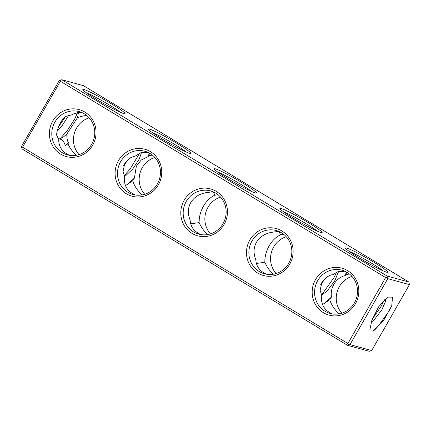 <?xml version="1.0" encoding="UTF-8"?>
<svg xmlns="http://www.w3.org/2000/svg" width="431" height="431" viewBox="0 0 431 431"><rect width="100%" height="100%" fill="white"/><g stroke="black" fill="none" stroke-linecap="round" stroke-linejoin="round"><path stroke-width="0.65" d="M278.717 231.388L271.53 232.347C264.618 233.715 259.581 237.028 256.423 242.292C253.487 247.669 253.288 253.493 255.825 259.769C256.176 265.868 259.257 270.458 265.07 273.534L266.719 274.267M256.391 263.476L264.844 262.247C264.736 256.639 266.18 251.154 269.176 245.794C272.273 240.52 276.066 236.861 280.549 234.825L279.056 231.533M186.267 201.422A22.412 21.415 -74.6 0 0 198.723 234.13A22.412 21.415 -74.6 0 0 225.311 218.199A22.412 21.415 -74.6 0 0 210.603 190.911A22.412 21.415 -74.6 0 0 186.267 201.422M213.022 191.741L205.84 192.7C198.923 194.069 193.885 197.387 190.728 202.645C187.792 208.022 187.593 213.851 190.13 220.122C190.567 226.862 194.198 231.695 201.029 234.626M251.882 191.612A22.412 1.719 29.8 0 0 235.234 181.042A22.412 1.719 29.8 0 0 217.693 172.034M218.086 194.753L214.853 195.178L213.361 191.887M207.823 234.539C204.132 231.431 201.239 227.449 199.149 222.601C199.047 216.998 200.49 211.513 203.48 206.153C206.578 200.873 210.371 197.215 214.853 195.178M220.553 197.107A22.412 21.415 -74.6 0 0 207.941 207.376A22.412 21.415 -74.6 0 0 210.447 233.893M387.189 277.284L387.776 278.668L409.45 284.627L408.825 282.009L387.151 276.055L387.189 277.284L385.653 277.564L347.892 343.496L22.579 147.176L21.588 147.607L22.175 148.991L347.488 345.306L348.48 344.881L347.892 343.496M387.776 278.668L350.015 344.601L348.48 344.881M347.488 345.306L369.162 351.265L370.698 350.985L371.689 350.554L350.015 344.601M409.45 284.627L371.689 350.554M370.989 322.523L374.496 319.419L381.952 309.603L385.616 301.21L385.012 299.162M391.752 305.735L392.522 297.164L387.561 297.121L378.558 306.91L371.818 320.454L369.852 329.877L374.507 330.173L383.757 320.206L391.752 305.741L389.204 310.821L378.37 326.019L373.176 330.916M372.147 319.371L381.327 306.058L384.398 299.755M322.566 304.555L329.71 299.75L330.534 301.889C332.624 306.743 335.517 310.719 339.208 313.827M329.71 299.75L331.487 297.013C330.809 293.048 331.461 289.061 333.443 285.047C336.137 280.102 340.043 276.934 345.156 275.544L346.018 274.509L346.513 272.047M349.471 274.046L346.018 274.509M324.505 303.386L331.477 297.029M320.68 284.665L325.858 277.779M321.591 295.31L327.177 290.898L334.639 281.087L338.394 271.993L344.805 271.201M345.156 275.544L346.405 271.988M321.305 294.675L323.164 292.757L334.009 277.542L336.649 272.257M332.414 313.913L329.408 312.427C324.435 309.307 321.806 304.965 321.521 299.41L321.806 295.741L320.136 290.257L321.968 281.896C326.192 277.085 329.844 274.692 332.926 274.719L338.114 271.519L344.407 271.029M338.421 271.525L338.394 271.993M351.944 276.395A22.412 21.415 -74.6 0 0 339.332 286.669A22.412 21.415 -74.6 0 0 341.831 313.186M383.267 270.905A22.412 1.719 29.8 0 0 366.619 260.329A22.412 1.719 29.8 0 0 349.078 251.321M346.745 248.111A24.335 1.869 29.8 0 0 345.592 248.229A24.335 1.869 29.8 0 0 365.79 261.784A24.335 1.869 29.8 0 0 387.701 272.344A24.335 1.869 29.8 0 0 371.479 260.771A24.335 1.869 29.8 0 0 346.745 248.111M286.249 236.748A22.412 21.415 -74.6 0 0 273.637 247.022A22.412 21.415 -74.6 0 0 276.136 273.54M385.653 277.564L60.34 81.243L22.579 147.176M315.53 279.606A24.335 23.252 -74.6 0 0 335.043 315.918A24.335 23.252 -74.6 0 0 355.931 279.455A24.335 23.252 -74.6 0 0 315.53 279.606M249.84 239.965A24.335 23.252 -74.6 0 0 269.353 276.276A24.335 23.252 -74.6 0 0 290.235 239.808A24.335 23.252 -74.6 0 0 249.84 239.965M184.145 200.318A24.335 23.252 -74.6 0 0 203.658 236.63A24.335 23.252 -74.6 0 0 224.546 200.162A24.335 23.252 -74.6 0 0 184.145 200.318M118.45 160.677A24.335 23.252 -74.6 0 0 137.968 196.983A24.335 23.252 -74.6 0 0 158.85 160.521A24.335 23.252 -74.6 0 0 118.45 160.677M52.76 121.03A24.335 23.252 -74.6 0 0 72.273 157.342A24.335 23.252 -74.6 0 0 93.155 120.874A24.335 23.252 -74.6 0 0 52.76 121.03M317.652 280.71A22.412 21.415 -74.6 0 0 330.108 313.423A22.412 21.415 -74.6 0 0 356.696 297.487A22.412 21.415 -74.6 0 0 341.988 270.199A22.412 21.415 -74.6 0 0 317.652 280.71M251.963 241.064A22.412 21.415 -74.6 0 0 264.413 273.777A22.412 21.415 -74.6 0 0 291.006 257.84A22.412 21.415 -74.6 0 0 276.293 230.553A22.412 21.415 -74.6 0 0 251.963 241.064M408.825 282.009L83.512 85.694L61.838 79.735L59.311 80.446L21.55 146.373L21.588 147.607M387.151 276.055L61.838 79.735M281.055 208.464A24.335 1.869 29.8 0 0 279.902 208.582A24.335 1.869 29.8 0 0 300.095 222.137A24.335 1.869 29.8 0 0 322.005 232.697A24.335 1.869 29.8 0 0 305.789 221.13A24.335 1.869 29.8 0 0 281.055 208.464M215.36 168.823A24.335 1.869 29.8 0 0 214.207 168.941A24.335 1.869 29.8 0 0 234.405 182.491A24.335 1.869 29.8 0 0 256.316 193.056A24.335 1.869 29.8 0 0 240.094 181.483A24.335 1.869 29.8 0 0 215.36 168.823M149.67 129.176A24.335 1.869 29.8 0 0 148.512 129.295A24.335 1.869 29.8 0 0 168.71 142.85A24.335 1.869 29.8 0 0 190.621 153.409A24.335 1.869 29.8 0 0 174.399 141.842A24.335 1.869 29.8 0 0 149.67 129.176M83.975 89.529A24.335 1.869 29.8 0 0 82.822 89.653A24.335 1.869 29.8 0 0 103.02 103.203A24.335 1.869 29.8 0 0 124.925 113.768A24.335 1.869 29.8 0 0 108.709 102.195A24.335 1.869 29.8 0 0 83.975 89.529M317.577 231.258A22.412 1.719 29.8 0 0 300.93 220.688A22.412 1.719 29.8 0 0 283.382 211.675M60.34 81.243L60.302 80.015M89.169 117.814A22.412 21.415 -74.6 0 0 76.556 128.088A22.412 21.415 -74.6 0 0 79.056 154.605M154.864 157.46A22.412 21.415 -74.6 0 0 142.252 167.734A22.412 21.415 -74.6 0 0 144.751 194.252M190.696 223.829L199.149 222.601M120.578 161.776A22.412 21.415 -74.6 0 0 133.028 194.489A22.412 21.415 -74.6 0 0 159.621 178.553A22.412 21.415 -74.6 0 0 144.908 151.265A22.412 21.415 -74.6 0 0 120.578 161.776M54.882 122.129A22.412 21.415 -74.6 0 0 67.338 154.842A22.412 21.415 -74.6 0 0 93.926 138.906A22.412 21.415 -74.6 0 0 79.218 111.624A22.412 21.415 -74.6 0 0 54.882 122.129M186.192 151.971A22.412 1.719 29.8 0 0 169.539 141.4A22.412 1.719 29.8 0 0 151.998 132.387M120.497 112.324A22.412 1.719 29.8 0 0 103.849 101.754A22.412 1.719 29.8 0 0 86.302 92.74M152.391 155.112L148.937 155.575L149.428 153.113M141.341 152.59L141.314 153.059L147.752 152.278M135.334 194.979L131.056 192.657C126.886 189.554 124.678 185.492 124.44 180.481L124.726 176.807L123.056 171.333L124.888 162.961L130.819 157.584L135.851 155.785L141.034 152.585L147.327 152.095M78.485 112.389L77.553 117.534L66.832 134.106L62.651 137.613L58.568 139.224M68.744 115.341L61.789 126.197L57.28 130.922M77.634 112.491L74.601 119.193L66.994 131.002L59.796 138.971M65.657 116.365L58.384 127.177M69.639 155.338C62.813 152.407 59.182 147.574 58.745 140.835L58.756 139.515L56.52 134.908C57.517 127.474 60.399 121.359 65.173 116.569L72.128 114.721L74.45 113.412L81.637 112.453M76.432 155.252C72.861 152.245 70.037 148.409 67.953 143.749L68.481 142.979L65.318 145.705L67.953 143.749M66.832 134.106C66.713 137.618 67.263 140.576 68.481 142.979M77.553 117.534L83.469 115.891L86.701 115.465M125.486 185.626L132.629 180.815L133.454 182.959C135.544 187.808 138.437 191.784 142.128 194.893M149.325 153.053L148.086 156.609L148.937 155.575M148.086 156.609L141.271 160.02L136.363 166.118L134.402 178.078L127.522 184.403M139.579 153.317L130.076 169.044L124.22 175.729M141.314 153.059L139.315 158.947L132.743 169.006L125.674 175.708L124.516 176.381M128.777 158.84L123.616 165.698M59.629 139.008C62.279 139.472 64.176 141.707 65.318 145.705M134.402 178.078L132.629 180.815M283.781 234.399L280.549 234.825M273.513 274.186C269.822 271.077 266.934 267.096 264.844 262.247"/></g></svg>
